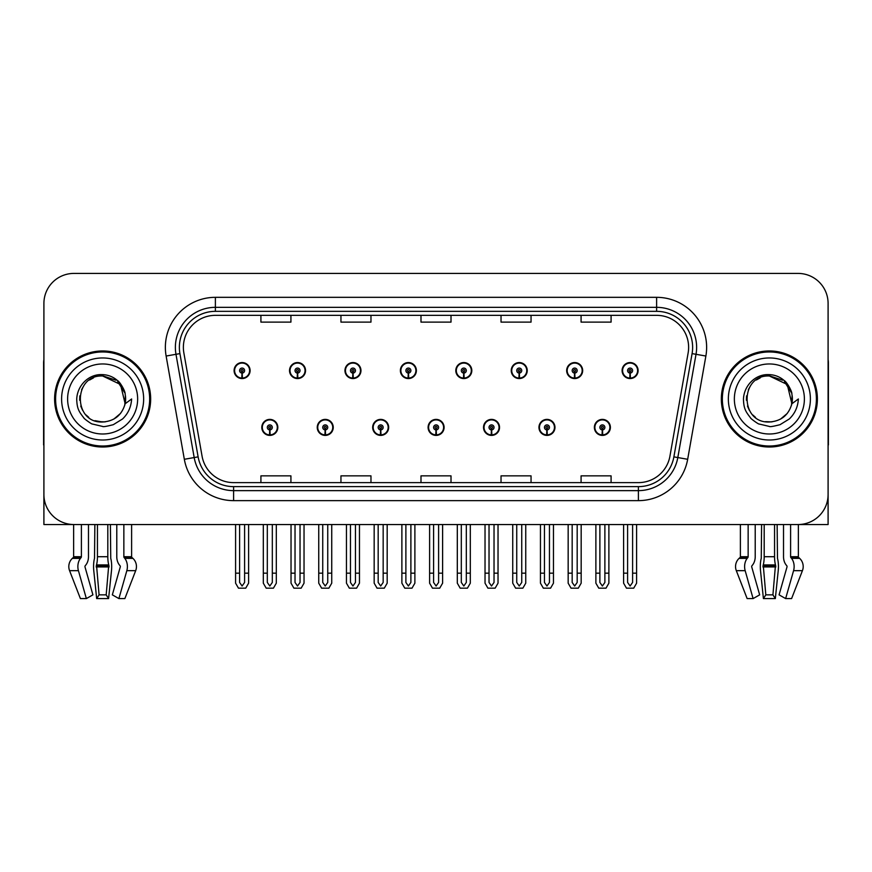 <?xml version="1.0" encoding="UTF-8"?>
<svg xmlns="http://www.w3.org/2000/svg" width="872" height="872" viewBox="0 0 872 872"><rect width="100%" height="100%" fill="white"/><g stroke="black" fill="none" stroke-linecap="round" stroke-linejoin="round"><path stroke-width="1.31" d="M774.554 524.541L774.554 556.718A11.009 2.845 90 0 0 775.491 564.914L772.919 594.857L775.328 598.584L778.227 570.669A11.009 2.845 90 0 0 777.486 558.374L777.137 524.541L783.525 524.541L783.525 556.718A11.009 7.783 -90 0 0 786.108 564.914L786.817 565.819A1.003 0.709 90 0 1 787.002 566.942L779.078 594.857L785.639 598.584L791.602 598.584L802.425 570.669A11.009 10.628 90 0 0 799.657 558.374L798.687 557.47A1.003 0.97 -90 0 1 798.36 556.718L798.36 524.541L828.095 524.541L828.095 303.434A30.019 30.019 0 0 0 798.087 273.416L73.913 273.416A30.019 30.019 0 0 0 43.905 303.434L43.905 524.541L73.64 524.541L73.64 556.718L81.401 556.718A1.003 0.709 -90 0 1 81.172 557.47L80.453 558.374A11.009 7.783 90 0 0 78.426 570.669L86.361 598.584L92.923 594.857L84.998 566.942A1.003 0.709 -90 0 1 85.184 565.819L85.892 564.914A11.009 7.783 90 0 0 88.475 556.718L88.475 524.541L94.863 524.541L94.514 558.374A11.009 2.845 -90 0 0 93.773 570.669L96.672 598.584L99.081 594.857L96.509 564.914A11.009 2.845 -90 0 0 97.446 556.718L97.446 524.541M261.807 427.4A8.001 8.001 0 0 0 269.819 435.401A8.001 8.001 0 0 0 277.819 427.4A8.001 8.001 0 0 0 269.819 419.388A8.001 8.001 0 0 0 261.807 427.4M428.098 427.4A8.001 8.001 0 0 0 436.098 435.401A8.001 8.001 0 0 0 444.099 427.4A8.001 8.001 0 0 0 436.098 419.388A8.001 8.001 0 0 0 428.098 427.4M317.245 427.4A8.001 8.001 0 0 0 325.245 435.401A8.001 8.001 0 0 0 333.246 427.4A8.001 8.001 0 0 0 325.245 419.388A8.001 8.001 0 0 0 317.245 427.4M483.524 427.4A8.001 8.001 0 0 0 491.525 435.401A8.001 8.001 0 0 0 499.536 427.4A8.001 8.001 0 0 0 491.525 419.388A8.001 8.001 0 0 0 483.524 427.4M538.951 427.4A8.001 8.001 0 0 0 546.962 435.401A8.001 8.001 0 0 0 554.963 427.4A8.001 8.001 0 0 0 546.962 419.388A8.001 8.001 0 0 0 538.951 427.4M372.671 427.4A8.001 8.001 0 0 0 380.672 435.401A8.001 8.001 0 0 0 388.672 427.4A8.001 8.001 0 0 0 380.672 419.388A8.001 8.001 0 0 0 372.671 427.4M234.099 370.567A8.001 8.001 0 0 0 242.1 378.568A8.001 8.001 0 0 0 250.101 370.567A8.001 8.001 0 0 0 242.1 362.567A8.001 8.001 0 0 0 234.099 370.567M400.379 370.567A8.001 8.001 0 0 0 408.39 378.568A8.001 8.001 0 0 0 416.391 370.567A8.001 8.001 0 0 0 408.39 362.567A8.001 8.001 0 0 0 400.379 370.567M455.805 370.567A8.001 8.001 0 0 0 463.817 378.568A8.001 8.001 0 0 0 471.817 370.567A8.001 8.001 0 0 0 463.817 362.567A8.001 8.001 0 0 0 455.805 370.567M511.243 370.567A8.001 8.001 0 0 0 519.243 378.568A8.001 8.001 0 0 0 527.244 370.567A8.001 8.001 0 0 0 519.243 362.567A8.001 8.001 0 0 0 511.243 370.567M289.526 370.567A8.001 8.001 0 0 0 297.526 378.568A8.001 8.001 0 0 0 305.538 370.567A8.001 8.001 0 0 0 297.526 362.567A8.001 8.001 0 0 0 289.526 370.567M566.669 370.567A8.001 8.001 0 0 0 574.67 378.568A8.001 8.001 0 0 0 582.67 370.567A8.001 8.001 0 0 0 574.67 362.567A8.001 8.001 0 0 0 566.669 370.567M344.952 370.567A8.001 8.001 0 0 0 352.953 378.568A8.001 8.001 0 0 0 360.964 370.567A8.001 8.001 0 0 0 352.953 362.567A8.001 8.001 0 0 0 344.952 370.567M594.377 427.4A8.001 8.001 0 0 0 602.389 435.401A8.001 8.001 0 0 0 610.389 427.4A8.001 8.001 0 0 0 602.389 419.388A8.001 8.001 0 0 0 594.377 427.4M622.096 370.567A8.001 8.001 0 0 0 630.096 378.568A8.001 8.001 0 0 0 638.108 370.567A8.001 8.001 0 0 0 630.096 362.567A8.001 8.001 0 0 0 622.096 370.567M54.609 398.984A48.025 48.025 0 0 0 102.634 447.009A48.025 48.025 0 0 0 150.66 398.984A48.025 48.025 0 0 0 102.634 350.958A48.025 48.025 0 0 0 54.609 398.984M721.34 398.984A48.025 48.025 0 0 0 769.366 447.009A48.025 48.025 0 0 0 817.391 398.984A48.025 48.025 0 0 0 769.366 350.958A48.025 48.025 0 0 0 721.34 398.984M183.371 347.35A32.013 32.013 0 0 1 215.384 315.337L656.616 315.337A32.013 32.013 0 0 1 688.139 352.909L669.936 456.165A32.013 32.013 0 0 1 638.402 482.619L233.598 482.619A32.013 32.013 0 0 1 202.064 456.165L183.861 352.909A32.013 32.013 0 0 1 183.371 347.35M179.37 347.35A36.014 36.014 0 0 0 179.915 353.607L198.118 456.863A36.014 36.014 0 0 0 233.598 486.631L638.402 486.631A36.014 36.014 0 0 0 673.882 456.863L692.085 353.607A36.014 36.014 0 0 0 656.616 311.337L215.384 311.337A36.014 36.014 0 0 0 179.37 347.35M166.127 356.038A50.02 50.02 0 0 1 215.384 297.33L656.616 297.33A50.02 50.02 0 0 1 705.873 356.038L687.67 459.293A50.02 50.02 0 0 1 638.402 500.637L233.598 500.637A50.02 50.02 0 0 1 184.33 459.293L166.127 356.038L175.981 354.305A40.025 40.025 0 0 1 215.384 307.336L656.616 307.336A40.025 40.025 0 0 1 696.019 354.305L677.817 457.56A40.025 40.025 0 0 1 638.402 490.631L233.598 490.631A40.025 40.025 0 0 1 194.184 457.56L175.981 354.305A40.025 40.025 0 0 1 175.37 347.35M798.087 273.416L73.913 273.416M43.905 303.434L43.905 494.533A30.019 30.019 0 0 0 73.913 524.541L798.087 524.541A30.019 30.019 0 0 0 828.095 494.533L828.095 303.434M420.991 315.337L420.991 322.117L451.009 322.117L451.009 315.337M340.952 315.337L340.952 322.117L370.971 322.117L370.971 315.337M260.913 315.337L260.913 322.117L290.921 322.117L290.921 315.337M501.029 315.337L501.029 322.117L531.048 322.117L531.048 315.337M581.079 315.337L581.079 322.117L611.087 322.117L611.087 315.337M451.009 482.619L451.009 475.85L420.991 475.85L420.991 482.619M370.971 482.619L370.971 475.85L340.952 475.85L340.952 482.619M290.921 482.619L290.921 475.85L260.913 475.85L260.913 482.619M531.048 482.619L531.048 475.85L501.029 475.85L501.029 482.619M611.087 482.619L611.087 475.85L581.079 475.85L581.079 482.619M604.885 524.541L604.885 582.452L602.389 586.028L599.882 582.452L599.882 573.166L595.881 573.166L595.881 583.172L598.77 588.175L605.996 588.175L608.885 583.172L608.885 524.541M602.279 429.896L602.062 434.888A7.499 7.499 0 0 1 594.878 427.4A7.499 7.499 0 0 1 602.389 419.89A7.499 7.499 0 0 1 609.888 427.4A7.499 7.499 0 0 1 602.716 434.888L602.498 429.896A2.496 2.496 0 0 0 604.885 427.4A2.496 2.496 0 0 0 602.389 424.893A2.496 2.496 0 0 0 599.882 427.4A2.496 2.496 0 0 0 602.279 429.896L602.345 428.392A1.003 1.003 0 0 1 601.386 427.4A1.003 1.003 0 0 1 602.389 426.397A1.003 1.003 0 0 1 603.38 427.4A1.003 1.003 0 0 1 602.432 428.392L602.498 429.896M595.881 524.541L595.881 573.166M599.882 524.541L599.882 573.166M604.885 573.166L608.885 573.166M632.603 524.541L632.603 582.452L630.096 586.028L627.6 582.452L627.6 573.166L623.6 573.166L623.6 583.172L626.488 588.175L633.715 588.175L636.604 583.172L636.604 524.541M629.987 373.063L629.769 378.067A7.499 7.499 0 0 1 622.597 370.567A7.499 7.499 0 0 1 630.096 363.068A7.499 7.499 0 0 1 637.606 370.567A7.499 7.499 0 0 1 630.423 378.067L630.205 373.063A2.496 2.496 0 0 0 632.603 370.567A2.496 2.496 0 0 0 630.096 368.06A2.496 2.496 0 0 0 627.6 370.567A2.496 2.496 0 0 0 629.987 373.063L630.053 371.57A1.003 1.003 0 0 1 629.094 370.567A1.003 1.003 0 0 1 630.096 369.565A1.003 1.003 0 0 1 631.099 370.567A1.003 1.003 0 0 1 630.14 371.57L630.205 373.063M623.6 524.541L623.6 573.166M627.6 524.541L627.6 573.166M632.603 573.166L636.604 573.166M549.458 524.541L549.458 582.452L546.962 586.028L544.455 582.452L544.455 573.166L540.455 573.166L540.455 583.172L543.343 588.175L550.57 588.175L553.458 583.172L553.458 524.541M546.842 429.896L546.624 434.888A7.499 7.499 0 0 1 539.452 427.4A7.499 7.499 0 0 1 546.962 419.89A7.499 7.499 0 0 1 554.461 427.4A7.499 7.499 0 0 1 547.289 434.888L547.071 429.896A2.496 2.496 0 0 0 549.458 427.4A2.496 2.496 0 0 0 546.962 424.893A2.496 2.496 0 0 0 544.455 427.4A2.496 2.496 0 0 0 546.842 429.896L546.908 428.392A1.003 1.003 0 0 1 545.959 427.4A1.003 1.003 0 0 1 546.962 426.397A1.003 1.003 0 0 1 547.954 427.4A1.003 1.003 0 0 1 547.006 428.392L547.071 429.896M540.455 524.541L540.455 573.166M544.455 524.541L544.455 573.166M549.458 573.166L553.458 573.166M494.032 524.541L494.032 582.452L491.525 586.028L489.029 582.452L489.029 573.166L485.028 573.166L485.028 583.172L487.917 588.175L495.143 588.175L498.032 583.172L498.032 524.541M491.416 429.896L491.198 434.888A7.499 7.499 0 0 1 484.025 427.4A7.499 7.499 0 0 1 491.525 419.89A7.499 7.499 0 0 1 499.035 427.4A7.499 7.499 0 0 1 491.852 434.888L491.634 429.896A2.496 2.496 0 0 0 494.032 427.4A2.496 2.496 0 0 0 491.525 424.893A2.496 2.496 0 0 0 489.029 427.4A2.496 2.496 0 0 0 491.416 429.896L491.481 428.392A1.003 1.003 0 0 1 490.533 427.4A1.003 1.003 0 0 1 491.525 426.397A1.003 1.003 0 0 1 492.527 427.4A1.003 1.003 0 0 1 491.568 428.392L491.634 429.896M485.028 524.541L485.028 573.166M489.029 524.541L489.029 573.166M494.032 573.166L498.032 573.166M438.605 524.541L438.605 582.452L436.098 586.028L433.602 582.452L433.602 573.166L429.602 573.166L429.602 583.172L432.49 588.175L439.717 588.175L442.605 583.172L442.605 524.541M435.989 429.896L435.771 434.888A7.499 7.499 0 0 1 428.599 427.4A7.499 7.499 0 0 1 436.098 419.89A7.499 7.499 0 0 1 443.608 427.4A7.499 7.499 0 0 1 436.425 434.888L436.207 429.896A2.496 2.496 0 0 0 438.605 427.4A2.496 2.496 0 0 0 436.098 424.893A2.496 2.496 0 0 0 433.602 427.4A2.496 2.496 0 0 0 435.989 429.896L436.055 428.392A1.003 1.003 0 0 1 435.095 427.4A1.003 1.003 0 0 1 436.098 426.397A1.003 1.003 0 0 1 437.101 427.4A1.003 1.003 0 0 1 436.142 428.392L436.207 429.896M429.602 524.541L429.602 573.166M433.602 524.541L433.602 573.166M438.605 573.166L442.605 573.166M577.177 524.541L577.177 582.452L574.67 586.028L572.174 582.452L572.174 573.166L568.163 573.166L568.163 583.172L571.051 588.175L578.289 588.175L581.177 583.172L581.177 524.541M574.561 373.063L574.343 378.067A7.499 7.499 0 0 1 567.171 370.567A7.499 7.499 0 0 1 574.67 363.068A7.499 7.499 0 0 1 582.18 370.567A7.499 7.499 0 0 1 574.997 378.067L574.779 373.063A2.496 2.496 0 0 0 577.177 370.567A2.496 2.496 0 0 0 574.67 368.06A2.496 2.496 0 0 0 572.174 370.567A2.496 2.496 0 0 0 574.561 373.063L574.626 371.57A1.003 1.003 0 0 1 573.667 370.567A1.003 1.003 0 0 1 574.67 369.565A1.003 1.003 0 0 1 575.673 370.567A1.003 1.003 0 0 1 574.713 371.57L574.779 373.063M568.163 524.541L568.163 573.166M572.174 524.541L572.174 573.166M577.177 573.166L581.177 573.166M521.739 524.541L521.739 582.452L519.243 586.028L516.736 582.452L516.736 573.166L512.736 573.166L512.736 583.172L515.625 588.175L522.862 588.175L525.751 583.172L525.751 524.541M519.134 373.063L518.916 378.067A7.499 7.499 0 0 1 511.733 370.567A7.499 7.499 0 0 1 519.243 363.068A7.499 7.499 0 0 1 526.743 370.567A7.499 7.499 0 0 1 519.57 378.067L519.352 373.063A2.496 2.496 0 0 0 521.739 370.567A2.496 2.496 0 0 0 519.243 368.06A2.496 2.496 0 0 0 516.736 370.567A2.496 2.496 0 0 0 519.134 373.063L519.2 371.57A1.003 1.003 0 0 1 518.24 370.567A1.003 1.003 0 0 1 519.243 369.565A1.003 1.003 0 0 1 520.246 370.567A1.003 1.003 0 0 1 519.287 371.57L519.352 373.063M512.736 524.541L512.736 573.166M516.736 524.541L516.736 573.166M521.739 573.166L525.751 573.166M466.313 524.541L466.313 582.452L463.817 586.028L461.31 582.452L461.31 573.166L457.31 573.166L457.31 583.172L460.198 588.175L467.425 588.175L470.313 583.172L470.313 524.541M463.708 373.063L463.49 378.067A7.499 7.499 0 0 1 456.307 370.567A7.499 7.499 0 0 1 463.817 363.068A7.499 7.499 0 0 1 471.316 370.567A7.499 7.499 0 0 1 464.144 378.067L463.926 373.063A2.496 2.496 0 0 0 466.313 370.567A2.496 2.496 0 0 0 463.817 368.06A2.496 2.496 0 0 0 461.31 370.567A2.496 2.496 0 0 0 463.708 373.063L463.773 371.57A1.003 1.003 0 0 1 462.814 370.567A1.003 1.003 0 0 1 463.817 369.565A1.003 1.003 0 0 1 464.82 370.567A1.003 1.003 0 0 1 463.86 371.57L463.926 373.063M457.31 524.541L457.31 573.166M461.31 524.541L461.31 573.166M466.313 573.166L470.313 573.166M410.886 524.541L410.886 582.452L408.39 586.028L405.883 582.452L405.883 573.166L401.883 573.166L401.883 583.172L404.772 588.175L411.998 588.175L414.887 583.172L414.887 524.541M408.281 373.063L408.063 378.067A7.499 7.499 0 0 1 400.88 370.567A7.499 7.499 0 0 1 408.39 363.068A7.499 7.499 0 0 1 415.89 370.567A7.499 7.499 0 0 1 408.717 378.067L408.499 373.063A2.496 2.496 0 0 0 410.886 370.567A2.496 2.496 0 0 0 408.39 368.06A2.496 2.496 0 0 0 405.883 370.567A2.496 2.496 0 0 0 408.281 373.063L408.347 371.57A1.003 1.003 0 0 1 407.388 370.567A1.003 1.003 0 0 1 408.39 369.565A1.003 1.003 0 0 1 409.382 370.567A1.003 1.003 0 0 1 408.434 371.57L408.499 373.063M401.883 524.541L401.883 573.166M405.883 524.541L405.883 573.166M410.886 573.166L414.887 573.166M107.812 524.541L107.812 556.718A11.009 2.845 90 0 0 108.76 564.914L106.188 594.857L108.586 598.584L96.672 598.584M106.188 594.857L99.081 594.857M81.401 524.541L81.401 556.718M116.783 524.541L116.783 556.718A11.009 7.783 -90 0 0 119.366 564.914L120.085 565.819A1.003 0.709 90 0 1 120.271 566.942L112.335 594.857L118.897 598.584L126.832 570.669A11.009 7.783 -90 0 0 124.805 558.374L124.086 557.47A1.003 0.709 90 0 1 123.857 556.718L123.857 524.541M131.618 524.541L131.618 556.718A1.003 0.97 -90 0 0 131.945 557.47L132.925 558.374A11.009 10.628 90 0 1 135.683 570.669L124.86 598.584L118.897 598.584M108.586 598.584L111.485 570.669A11.009 2.845 90 0 0 110.744 558.374L110.395 524.541M73.64 556.718A1.003 0.97 90 0 1 73.313 557.47L72.343 558.374A11.009 10.628 -90 0 0 69.575 570.669L80.398 598.584L86.361 598.584M43.905 463.01L43.905 453.004M43.905 444.982A20.012 20.012 0 0 0 43.6 445.003L43.6 362.959A20.012 20.012 0 0 1 43.905 359.515M761.605 524.541L761.256 558.374A11.009 2.845 -90 0 0 760.515 570.669L763.414 598.584L765.812 594.857L763.24 564.914A11.009 2.845 -90 0 0 764.188 556.718L764.188 524.541M775.328 598.584L763.414 598.584M772.919 594.857L765.812 594.857M748.143 524.541L748.143 556.718A1.003 0.709 -90 0 1 747.914 557.47L747.195 558.374A11.009 7.783 90 0 0 745.168 570.669L753.103 598.584L747.141 598.584L736.317 570.669A11.009 10.628 -90 0 1 739.075 558.374L740.056 557.47A1.003 0.97 90 0 0 740.383 556.718L740.383 524.541M785.639 598.584L793.575 570.669A11.009 7.783 -90 0 0 791.547 558.374L790.828 557.47A1.003 0.709 90 0 1 790.599 556.718L790.599 524.541M753.103 598.584L759.665 594.857L751.729 566.942A1.003 0.709 -90 0 1 751.915 565.819L752.634 564.914A11.009 7.783 90 0 0 755.217 556.718L755.217 524.541M828.095 453.004L828.095 463.01M828.095 359.515A20.012 20.012 0 0 1 828.4 362.959L828.4 445.003A20.012 20.012 0 0 0 828.095 444.982M102.438 421.993L94.95 420.675M88.715 417.307L86.121 415.007M82.578 410.265L80.736 406.069M79.657 400.259L79.832 395.855M81.565 389.719L83.745 385.838M89.653 379.985L93.522 377.849M98.743 421.656L104.869 421.885M102.634 421.993C114.406 421.187 121.906 415.116 125.132 403.769L131.628 398.984C131.149 406.952 128.13 413.611 122.581 418.952L113.295 424.686C106.526 426.408 102.972 426.997 102.634 426.441L92.388 424.021C91.843 424.457 83.352 418.157 83.941 418.037C79.112 411.748 76.998 409.023 76.725 399.191C77.172 385.653 88.726 373.707 102.634 374.633C108.237 374.862 113.197 376.835 117.491 380.563C119.737 381.533 125.59 391.332 125.132 394.199A23.01 23.01 0 0 1 125.143 403.747L120.51 384.498L102.634 375.985C72.943 374.535 72.943 423.411 102.634 421.993L105.327 421.83M113.829 419.083L120.532 413.426M124.783 405.175L125.372 395.485M124.827 392.901L117.709 381.598M115.943 380.214L103.169 375.985M115.976 417.721L117.731 416.347M143.651 398.984A41.017 41.017 0 0 1 102.634 440A41.017 41.017 0 0 1 61.607 398.984A41.017 41.017 0 0 1 102.634 357.956A41.017 41.017 0 0 1 143.651 398.984M102.634 446.006A47.023 47.023 0 0 1 55.601 398.984A47.023 47.023 0 0 1 102.634 351.961A47.023 47.023 0 0 1 149.657 398.984A47.023 47.023 0 0 1 102.634 446.006M102.634 433.994A35.022 35.022 0 0 1 67.613 398.984A35.022 35.022 0 0 1 102.634 363.962A35.022 35.022 0 0 1 137.645 398.984A35.022 35.022 0 0 1 102.634 433.994M755.446 417.307L752.852 415.007M749.321 410.265L747.478 406.069M746.399 400.259L746.574 395.855M748.307 389.719L750.487 385.838M756.384 379.985L760.264 377.849M765.485 421.656L771.611 421.885M769.366 421.993C781.149 421.187 788.648 415.116 791.874 403.769L798.371 398.984C797.891 406.952 794.872 413.611 789.324 418.952L780.037 424.686C773.268 426.408 769.714 426.997 769.366 426.441L759.131 424.021C758.586 424.457 750.084 418.157 750.672 418.037C745.854 411.748 743.74 409.023 743.456 399.191C743.914 385.653 755.468 373.707 769.366 374.633C774.979 374.862 779.939 376.835 784.233 380.563C786.479 381.533 792.332 391.332 791.874 394.199A23.01 23.01 0 0 1 791.885 403.747L787.253 384.498L769.366 375.985C739.685 374.535 739.685 423.411 769.366 421.993L772.069 421.83M780.56 419.083L787.274 413.426M791.525 405.175L792.114 395.485M791.558 392.901L784.451 381.598M782.685 380.214L769.911 375.985M782.718 417.721L784.473 416.347M810.393 398.984A41.017 41.017 0 0 1 769.366 440A41.017 41.017 0 0 1 728.349 398.984A41.017 41.017 0 0 1 769.366 357.956A41.017 41.017 0 0 1 810.393 398.984M769.366 446.006A47.023 47.023 0 0 1 722.343 398.984A47.023 47.023 0 0 1 769.366 351.961A47.023 47.023 0 0 1 816.399 398.984A47.023 47.023 0 0 1 769.366 446.006M769.366 433.994A35.022 35.022 0 0 1 734.355 398.984A35.022 35.022 0 0 1 769.366 363.962A35.022 35.022 0 0 1 804.387 398.984A35.022 35.022 0 0 1 769.366 433.994M383.168 524.541L383.168 582.452L380.672 586.028L378.175 582.452L378.175 573.166L374.164 573.166L374.164 583.172L377.053 588.175L384.29 588.175L387.179 583.172L387.179 524.541M380.563 429.896L380.345 434.888A7.499 7.499 0 0 1 373.172 427.4A7.499 7.499 0 0 1 380.672 419.89A7.499 7.499 0 0 1 388.171 427.4A7.499 7.499 0 0 1 380.999 434.888L380.781 429.896A2.496 2.496 0 0 0 383.168 427.4A2.496 2.496 0 0 0 380.672 424.893A2.496 2.496 0 0 0 378.175 427.4A2.496 2.496 0 0 0 380.563 429.896L380.628 428.392A1.003 1.003 0 0 1 379.669 427.4A1.003 1.003 0 0 1 380.672 426.397A1.003 1.003 0 0 1 381.674 427.4A1.003 1.003 0 0 1 380.715 428.392L380.781 429.896M374.164 524.541L374.164 573.166M378.175 524.541L378.175 573.166M383.168 573.166L387.179 573.166M327.741 524.541L327.741 582.452L325.245 586.028L322.738 582.452L322.738 573.166L318.738 573.166L318.738 583.172L321.626 588.175L328.864 588.175L331.742 583.172L331.742 524.541M325.136 429.896L324.918 434.888A7.499 7.499 0 0 1 317.735 427.4A7.499 7.499 0 0 1 325.245 419.89A7.499 7.499 0 0 1 332.744 427.4A7.499 7.499 0 0 1 325.572 434.888L325.354 429.896A2.496 2.496 0 0 0 327.741 427.4A2.496 2.496 0 0 0 325.245 424.893A2.496 2.496 0 0 0 322.738 427.4A2.496 2.496 0 0 0 325.136 429.896L325.202 428.392A1.003 1.003 0 0 1 324.242 427.4A1.003 1.003 0 0 1 325.245 426.397A1.003 1.003 0 0 1 326.248 427.4A1.003 1.003 0 0 1 325.289 428.392L325.354 429.896M318.738 524.541L318.738 573.166M322.738 524.541L322.738 573.166M327.741 573.166L331.742 573.166M272.315 524.541L272.315 582.452L269.819 586.028L267.312 582.452L267.312 573.166L263.311 573.166L263.311 583.172L266.2 588.175L273.427 588.175L276.315 583.172L276.315 524.541M269.71 429.896L269.492 434.888A7.499 7.499 0 0 1 262.309 427.4A7.499 7.499 0 0 1 269.819 419.89A7.499 7.499 0 0 1 277.318 427.4A7.499 7.499 0 0 1 270.146 434.888L269.928 429.896A2.496 2.496 0 0 0 272.315 427.4A2.496 2.496 0 0 0 269.819 424.893A2.496 2.496 0 0 0 267.312 427.4A2.496 2.496 0 0 0 269.71 429.896L269.775 428.392A1.003 1.003 0 0 1 268.816 427.4A1.003 1.003 0 0 1 269.819 426.397A1.003 1.003 0 0 1 270.81 427.4A1.003 1.003 0 0 1 269.862 428.392L269.928 429.896M263.311 524.541L263.311 573.166M267.312 524.541L267.312 573.166M272.315 573.166L276.315 573.166M355.46 524.541L355.46 582.452L352.953 586.028L350.457 582.452L350.457 573.166L346.457 573.166L346.457 583.172L349.345 588.175L356.572 588.175L359.46 583.172L359.46 524.541M352.844 373.063L352.626 378.067A7.499 7.499 0 0 1 345.454 370.567A7.499 7.499 0 0 1 352.953 363.068A7.499 7.499 0 0 1 360.463 370.567A7.499 7.499 0 0 1 353.28 378.067L353.062 373.063A2.496 2.496 0 0 0 355.46 370.567A2.496 2.496 0 0 0 352.953 368.06A2.496 2.496 0 0 0 350.457 370.567A2.496 2.496 0 0 0 352.844 373.063L352.909 371.57A1.003 1.003 0 0 1 351.961 370.567A1.003 1.003 0 0 1 352.953 369.565A1.003 1.003 0 0 1 353.956 370.567A1.003 1.003 0 0 1 352.997 371.57L353.062 373.063M346.457 524.541L346.457 573.166M350.457 524.541L350.457 573.166M355.46 573.166L359.46 573.166M300.033 524.541L300.033 582.452L297.526 586.028L295.03 582.452L295.03 573.166L291.03 573.166L291.03 583.172L293.918 588.175L301.145 588.175L304.034 583.172L304.034 524.541M297.417 373.063L297.199 378.067A7.499 7.499 0 0 1 290.027 370.567A7.499 7.499 0 0 1 297.526 363.068A7.499 7.499 0 0 1 305.037 370.567A7.499 7.499 0 0 1 297.853 378.067L297.635 373.063A2.496 2.496 0 0 0 300.033 370.567A2.496 2.496 0 0 0 297.526 368.06A2.496 2.496 0 0 0 295.03 370.567A2.496 2.496 0 0 0 297.417 373.063L297.483 371.57A1.003 1.003 0 0 1 296.524 370.567A1.003 1.003 0 0 1 297.526 369.565A1.003 1.003 0 0 1 298.529 370.567A1.003 1.003 0 0 1 297.57 371.57L297.635 373.063M291.03 524.541L291.03 573.166M295.03 524.541L295.03 573.166M300.033 573.166L304.034 573.166M244.607 524.541L244.607 582.452L242.1 586.028L239.604 582.452L239.604 573.166L235.593 573.166L235.593 583.172L238.481 588.175L245.719 588.175L248.607 583.172L248.607 524.541M241.991 373.063L241.773 378.067A7.499 7.499 0 0 1 234.601 370.567A7.499 7.499 0 0 1 242.1 363.068A7.499 7.499 0 0 1 249.61 370.567A7.499 7.499 0 0 1 242.427 378.067L242.209 373.063A2.496 2.496 0 0 0 244.607 370.567A2.496 2.496 0 0 0 242.1 368.06A2.496 2.496 0 0 0 239.604 370.567A2.496 2.496 0 0 0 241.991 373.063L242.056 371.57A1.003 1.003 0 0 1 241.097 370.567A1.003 1.003 0 0 1 242.1 369.565A1.003 1.003 0 0 1 243.103 370.567A1.003 1.003 0 0 1 242.144 371.57L242.209 373.063M235.593 524.541L235.593 573.166M239.604 524.541L239.604 573.166M244.607 573.166L248.607 573.166M656.616 297.33L656.616 311.337M175.981 354.305L179.915 353.607M233.598 500.637L233.598 486.631M638.402 486.631L638.402 500.637M673.882 456.863L687.67 459.293M184.33 459.293L198.118 456.863M692.085 353.607L705.873 356.038M215.384 297.33L215.384 311.337M602.062 434.888A7.499 7.499 0 0 1 594.878 427.4M629.769 378.067A7.499 7.499 0 0 1 622.597 370.567M546.624 434.888A7.499 7.499 0 0 1 539.452 427.4M491.198 434.888A7.499 7.499 0 0 1 484.025 427.4M435.771 434.888A7.499 7.499 0 0 1 428.599 427.4M574.343 378.067A7.499 7.499 0 0 1 567.171 370.567M518.916 378.067A7.499 7.499 0 0 1 511.733 370.567M463.49 378.067A7.499 7.499 0 0 1 456.307 370.567M408.063 378.067A7.499 7.499 0 0 1 400.88 370.567M109.022 565.819L96.247 565.819M108.76 564.914L96.509 564.914M123.857 556.718L131.618 556.718M107.812 556.718L97.446 556.718M109.087 566.942L96.171 566.942M69.575 570.669L78.426 570.669M126.832 570.669L135.683 570.669M72.343 558.374L80.453 558.374M124.805 558.374L132.925 558.374M73.313 557.47L81.172 557.47M124.086 557.47L131.945 557.47M775.753 565.819L762.978 565.819M775.491 564.914L763.24 564.914M740.383 556.718L748.143 556.718M790.599 556.718L798.36 556.718M774.554 556.718L764.188 556.718M775.829 566.942L762.913 566.942M736.317 570.669L745.168 570.669M793.575 570.669L802.425 570.669M739.075 558.374L747.195 558.374M791.547 558.374L799.657 558.374M740.056 557.47L747.914 557.47M790.828 557.47L798.687 557.47M380.345 434.888A7.499 7.499 0 0 1 373.172 427.4M324.918 434.888A7.499 7.499 0 0 1 317.735 427.4M269.492 434.888A7.499 7.499 0 0 1 262.309 427.4M352.626 378.067A7.499 7.499 0 0 1 345.454 370.567M297.199 378.067A7.499 7.499 0 0 1 290.027 370.567M241.773 378.067A7.499 7.499 0 0 1 234.601 370.567"/></g></svg>
